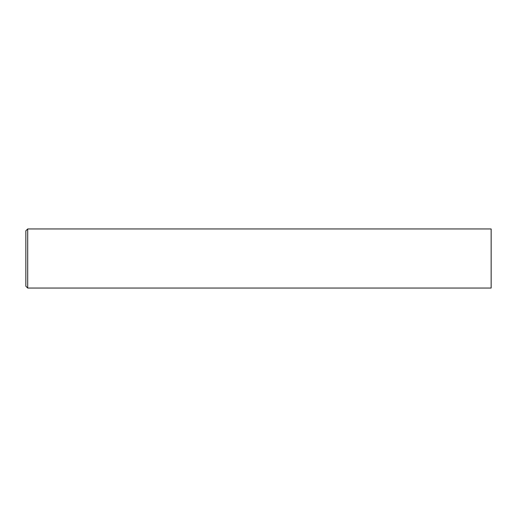 <?xml version="1.0" encoding="UTF-8"?>
<svg xmlns="http://www.w3.org/2000/svg" width="517" height="517" viewBox="0 0 517 517"><rect width="100%" height="100%" fill="white"/><g stroke="black" fill="none" stroke-linecap="round" stroke-linejoin="round"><path stroke-width="0.78" d="M27.698 288.04L491.15 288.04L491.15 228.96L27.698 228.96L27.698 288.04L25.85 286.198L25.85 230.802L27.698 228.96"/></g></svg>
